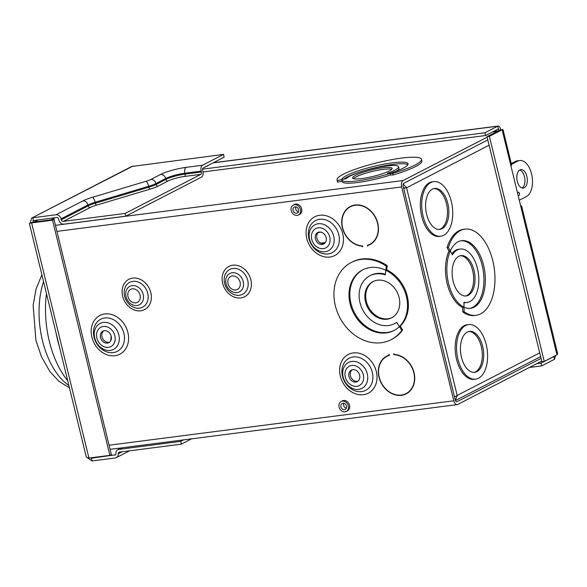 <?xml version="1.0" encoding="UTF-8"?>
<svg xmlns="http://www.w3.org/2000/svg" width="587" height="587" viewBox="0 0 587 587"><rect width="100%" height="100%" fill="white"/><g stroke="black" fill="none" stroke-linecap="round" stroke-linejoin="round"><path stroke-width="0.88" d="M353.396 178.639A20.347 3.339 166.3 0 1 383.201 169.386A20.347 3.339 166.3 0 1 391.705 169.298M361.908 178.558A20.347 3.339 -13.7 0 0 382.313 173.781A20.347 3.339 -13.7 0 0 392.131 168.352A20.347 3.339 -13.7 0 0 382.805 167.779A20.347 3.339 -13.7 0 0 362.406 172.556A20.347 3.339 -13.7 0 0 352.589 177.986A20.347 3.339 -13.7 0 0 361.908 178.558M357.358 180.906A34.112 5.599 -13.7 0 0 390.164 173.356L390.553 174.963L390.186 173.341L387.413 173.312A26.929 4.417 -13.7 0 0 398.588 166.759A26.929 4.417 -13.7 0 0 373.868 168.256A26.929 4.417 -13.7 0 0 346.528 178.587L341.715 179.607A34.112 5.599 -13.7 0 0 341.737 179.945A34.112 5.599 -13.7 0 0 357.358 180.906M341.737 179.945L342.126 181.552A34.112 5.599 -13.7 0 0 357.747 182.513A34.112 5.599 -13.7 0 0 390.553 174.963M408.405 392.454A43.453 7.132 -13.7 0 0 407.921 392.637M373.413 281.415A20.347 16.605 -117.3 0 0 367.33 304.484A20.347 16.605 -117.3 0 0 387.926 318.77A20.347 16.605 -117.3 0 0 392.065 317.567M387.06 319.211A20.347 16.605 -117.3 0 0 391.639 317.794A20.347 16.605 -117.3 0 0 398.25 294.769A20.347 16.605 -117.3 0 0 377.551 280.204A20.347 16.605 -117.3 0 0 372.98 281.628A20.347 16.605 -117.3 0 0 366.361 304.653A20.347 16.605 -117.3 0 0 387.06 319.211M385.835 270.372L385.292 274.907A26.929 21.983 -117.3 0 0 375.915 273.909A26.929 21.983 -117.3 0 0 369.861 275.787A26.929 21.983 -117.3 0 0 361.108 306.26A26.929 21.983 -117.3 0 0 388.499 325.536A26.929 21.983 -117.3 0 0 394.559 323.657A26.929 21.983 -117.3 0 0 396.687 322.366L399.321 326.511L400.275 326.093A34.112 27.838 -117.3 0 0 386.804 269.881L385.835 270.372L386.804 269.881M385.373 274.217A26.929 21.983 -117.3 0 0 376.781 273.469A26.929 21.983 -117.3 0 0 370.72 275.347L369.861 275.787M394.559 323.657L395.418 323.21A26.929 21.983 -117.3 0 0 396.746 322.454M351.283 262.462L352.141 262.022A43.453 35.462 -117.3 0 1 361.915 258.992A43.453 35.462 -117.3 0 1 387.207 265.669L386.349 266.109A43.453 35.462 -117.3 0 0 361.056 259.439A43.453 35.462 -117.3 0 0 351.283 262.462A43.453 35.462 -117.3 0 0 337.158 311.631A43.453 35.462 -117.3 0 0 381.359 342.72A43.453 35.462 -117.3 0 0 391.125 339.697A43.453 35.462 -117.3 0 0 401.779 330.386L402.638 329.938L400.261 326.196L399.329 326.621L400.261 326.196M391.125 339.697L391.991 339.249A43.453 35.462 -117.3 0 0 402.638 329.938M386.349 266.109L385.754 270.233L386.723 269.734L387.207 265.669M385.754 270.233A34.112 27.838 -117.3 0 0 370.28 267.518A34.112 27.838 -117.3 0 0 362.612 269.895A34.112 27.838 -117.3 0 0 351.518 308.491A34.112 27.838 -117.3 0 0 386.224 332.902A34.112 27.838 -117.3 0 0 393.892 330.525A34.112 27.838 -117.3 0 0 399.329 326.621M363.045 269.675A34.112 27.838 -117.3 0 0 352.486 308.329A34.112 27.838 -117.3 0 0 387.082 332.462A34.112 27.838 -117.3 0 0 394.317 330.298M389.1 355.128L389.122 354.225L389.394 355.34A20.949 17.096 -117.3 0 0 386.914 356.331A20.949 17.096 -117.3 0 0 380.105 380.031A20.949 17.096 -117.3 0 0 401.413 395.022A20.949 17.096 -117.3 0 0 406.123 393.561A20.949 17.096 -117.3 0 0 413.38 371.16A20.949 17.096 -117.3 0 0 393.943 354.753L393.672 353.638L394.119 354.482A21.235 17.331 62.7 0 1 413.652 371.226A21.235 17.331 62.7 0 1 406.255 393.818A21.235 17.331 62.7 0 1 401.486 395.3A21.235 17.331 62.7 0 1 379.884 380.105A21.235 17.331 62.7 0 1 386.789 356.074A21.235 17.331 62.7 0 1 389.1 355.128L389.32 355.018M385.534 357.145A21.235 17.331 62.7 0 1 387.537 355.715M406.123 393.561L407.598 392.806A20.949 17.096 -117.3 0 0 408.985 391.984M393.943 354.753L394.442 354.497M296.604 213.279A3.353 2.737 -117.3 0 0 297.36 213.044A3.353 2.737 -117.3 0 0 298.445 209.251A3.353 2.737 -117.3 0 0 295.041 206.859A3.353 2.737 -117.3 0 0 294.285 207.086A3.353 2.737 -117.3 0 0 293.199 210.88A3.353 2.737 -117.3 0 0 296.604 213.279M344.481 409.675A3.353 2.737 -117.3 0 0 345.237 409.44A3.353 2.737 -117.3 0 0 346.323 405.646A3.353 2.737 -117.3 0 0 342.918 403.247A3.353 2.737 -117.3 0 0 342.162 403.482A3.353 2.737 -117.3 0 0 341.069 407.275A3.353 2.737 -117.3 0 0 344.481 409.675M294.52 204.709A5.591 4.564 -117.3 0 0 293.258 205.098A5.591 4.564 -117.3 0 0 291.445 211.423A5.591 4.564 -117.3 0 0 297.132 215.422A5.591 4.564 -117.3 0 0 298.387 215.033A5.591 4.564 -117.3 0 0 300.206 208.708A5.591 4.564 -117.3 0 0 294.52 204.709M298.387 215.033L299.612 214.402A5.591 4.564 -117.3 0 0 301.432 208.077A5.591 4.564 -117.3 0 0 295.745 204.078A5.591 4.564 -117.3 0 0 294.491 204.467L293.258 205.098M342.39 401.104A5.591 4.564 -117.3 0 0 341.135 401.493A5.591 4.564 -117.3 0 0 339.315 407.818A5.591 4.564 -117.3 0 0 345.002 411.817A5.591 4.564 -117.3 0 0 346.264 411.428A5.591 4.564 -117.3 0 0 348.076 405.103A5.591 4.564 -117.3 0 0 342.39 401.104M346.264 411.428L347.489 410.797A5.591 4.564 -117.3 0 0 349.309 404.472A5.591 4.564 -117.3 0 0 343.622 400.473A5.591 4.564 -117.3 0 0 342.368 400.862L341.135 401.493M355.817 382.078A6.464 5.276 -117.3 0 0 357.27 381.631A6.464 5.276 -117.3 0 0 359.369 374.315A6.464 5.276 -117.3 0 0 352.794 369.693A6.464 5.276 -117.3 0 0 351.342 370.14A6.464 5.276 -117.3 0 0 349.243 377.456A6.464 5.276 -117.3 0 0 355.817 382.078M357.967 381.176A6.464 5.276 62.7 0 1 357.292 381.323A6.464 5.276 62.7 0 1 350.909 377.162A6.464 5.276 62.7 0 1 352.119 369.832M322.256 244.419A6.464 5.276 -117.3 0 0 323.708 243.972A6.464 5.276 -117.3 0 0 325.814 236.656A6.464 5.276 -117.3 0 0 319.24 232.034A6.464 5.276 -117.3 0 0 317.787 232.481A6.464 5.276 -117.3 0 0 315.681 239.797A6.464 5.276 -117.3 0 0 322.256 244.419M324.413 243.517A6.464 5.276 62.7 0 1 323.731 243.656A6.464 5.276 62.7 0 1 317.354 239.503A6.464 5.276 62.7 0 1 318.558 232.173M107.377 343.102A6.464 5.276 -117.3 0 0 108.837 342.654A6.464 5.276 -117.3 0 0 110.936 335.338A6.464 5.276 -117.3 0 0 104.361 330.708A6.464 5.276 -117.3 0 0 102.908 331.163A6.464 5.276 -117.3 0 0 100.803 338.479A6.464 5.276 -117.3 0 0 107.377 343.102M109.534 342.199A6.464 5.276 62.7 0 1 108.859 342.338A6.464 5.276 62.7 0 1 102.476 338.185A6.464 5.276 62.7 0 1 103.679 330.855M396.291 171.191A26.929 4.417 -13.7 0 0 398.977 168.366L398.588 166.759M51.15 219.817L55.237 217.704M487.137 137.182L403.137 180.517A5.268 2.92 82.7 0 0 401.662 186.96L453.788 400.796A5.268 2.92 82.7 0 0 457.17 404.619A5.268 2.92 82.7 0 0 457.721 404.443L541.72 361.108M492.464 131.987L497.277 131.363M337.386 180.502L341.715 179.585A34.112 5.599 166.3 0 1 374.601 166.172A34.112 5.599 166.3 0 1 408.024 163.788A34.112 5.599 166.3 0 1 390.252 173.326L390.634 174.948L393.136 174.97A43.453 7.132 -13.7 0 0 421.862 160.926L421.466 159.319A43.453 7.132 -13.7 0 0 377.566 162.68A43.453 7.132 -13.7 0 0 337.041 179.901A43.453 7.132 -13.7 0 0 337.386 180.502L337.774 182.109L342.045 181.214M337.041 179.901L337.43 181.508A43.453 7.132 -13.7 0 0 337.774 182.109M343.703 179.182A34.112 5.599 166.3 0 1 377.331 167.236A34.112 5.599 166.3 0 1 407.855 164.683M362.553 246.907L362.377 246.188A21.425 17.485 62.7 0 1 342.793 229.216A21.425 17.485 62.7 0 1 350.278 206.499A21.425 17.485 62.7 0 1 375.643 217.52A21.425 17.485 62.7 0 1 369.927 244.581A21.425 17.485 62.7 0 1 367.719 245.498L367.653 246.247L367.425 245.293A21.139 17.25 -117.3 0 0 369.795 244.324A21.139 17.25 -117.3 0 0 375.431 217.63A21.139 17.25 -117.3 0 0 350.41 206.756A21.139 17.25 -117.3 0 0 343.057 229.282A21.139 17.25 -117.3 0 0 362.561 245.916L362.773 246.789M487.804 139.933L403.805 183.269A2.392 1.328 82.7 0 0 403.137 186.204L455.263 400.033A2.392 1.328 82.7 0 0 456.796 401.772A2.392 1.328 82.7 0 0 457.053 401.691L541.053 358.356M346.33 408.236A3.353 2.737 62.7 0 1 343.777 403.291M298.453 211.848A3.353 2.737 62.7 0 1 295.899 206.895M349.008 207.585A21.425 17.485 62.7 0 1 351.026 206.14M370.654 244.177A21.425 17.485 62.7 0 1 369.194 244.735L367.719 245.498M369.795 244.324L371.27 243.568A21.139 17.25 -117.3 0 0 372.664 242.739M353.367 205.333A21.139 17.25 -117.3 0 0 351.884 205.993L350.41 206.756M389.342 355.128A20.949 17.096 -117.3 0 0 388.396 355.568L386.914 356.331M406.982 393.415A21.235 17.331 62.7 0 1 404.663 394.215M385.857 270.174L386.723 269.734M401.779 330.386L399.402 326.643M399.417 326.533A34.112 27.838 -117.3 0 0 385.945 270.328M390.245 173.341L392.747 173.363L393.136 174.97M392.747 173.363A43.453 7.132 -13.7 0 0 421.466 159.319M474.01 372.385A20.633 11.432 82.7 0 0 481.281 346.572A20.633 11.432 82.7 0 0 468.749 331.523M482.668 346.396A20.633 11.432 82.7 0 0 469.431 331.398A20.633 11.432 82.7 0 0 461.47 357.329A20.633 11.432 82.7 0 0 474.707 372.334A20.633 11.432 82.7 0 0 482.668 346.396M457.933 359.156A27.53 15.255 82.7 0 0 475.587 379.173A27.53 15.255 82.7 0 0 486.212 344.569A27.53 15.255 82.7 0 0 468.551 324.56A27.53 15.255 82.7 0 0 457.933 359.156M468.551 324.56L467.171 324.736A27.53 15.255 82.7 0 0 456.547 359.339A27.53 15.255 82.7 0 0 474.208 379.349L475.587 379.173M439.171 229.444A20.633 11.432 82.7 0 0 446.443 203.638A20.633 11.432 82.7 0 0 433.91 188.588M447.83 203.462A20.633 11.432 82.7 0 0 434.593 188.464A20.633 11.432 82.7 0 0 426.632 214.394A20.633 11.432 82.7 0 0 439.868 229.392A20.633 11.432 82.7 0 0 447.83 203.462M423.095 216.221A27.53 15.255 82.7 0 0 440.749 236.231A27.53 15.255 82.7 0 0 451.366 201.635A27.53 15.255 82.7 0 0 433.712 181.625A27.53 15.255 82.7 0 0 423.095 216.221M433.712 181.625L432.333 181.801A27.53 15.255 82.7 0 0 421.708 216.398A27.53 15.255 82.7 0 0 439.369 236.407L440.749 236.231M465.484 296.024A20.347 11.278 82.7 0 0 472.645 270.578A20.347 11.278 82.7 0 0 460.289 255.734M474.032 270.402A20.347 11.278 82.7 0 0 460.978 255.609A20.347 11.278 82.7 0 0 453.127 281.18A20.347 11.278 82.7 0 0 466.181 295.973A20.347 11.278 82.7 0 0 474.032 270.402M477.473 268.626A26.929 14.924 82.7 0 0 460.201 249.049A26.929 14.924 82.7 0 0 452.408 254.846L450.31 250.979A34.112 18.901 82.7 0 0 463.994 307.206L463.957 302.29A26.929 14.924 82.7 0 0 467.083 302.474A26.929 14.924 82.7 0 0 477.473 268.626M460.201 249.049L458.814 249.226A26.929 14.924 82.7 0 0 451.851 253.797M464.06 307.243L462.644 307.471L462.71 311.851A43.453 24.074 82.7 0 0 474.648 315.505L476.028 315.329A43.453 24.074 82.7 0 0 492.787 260.723A43.453 24.074 82.7 0 0 464.926 229.135A43.453 24.074 82.7 0 0 448.453 247.421L447.067 247.597L448.923 251.082L450.339 250.906A34.112 18.901 -97.3 0 1 461.742 240.655A34.112 18.901 -97.3 0 1 483.622 265.449A34.112 18.901 -97.3 0 1 470.458 308.322A34.112 18.901 -97.3 0 1 464.06 307.243L462.644 307.471M461.052 240.765A34.112 18.901 -97.3 0 1 482.235 265.632A34.112 18.901 -97.3 0 1 469.761 308.388M464.926 229.135L463.539 229.319A43.453 24.074 82.7 0 0 447.067 247.597M450.31 250.979L448.923 251.163A34.112 18.901 82.7 0 0 462.607 307.39L463.994 307.206M463.965 302.687A26.929 14.924 82.7 0 0 465.696 302.65L467.083 302.474M403.599 188.097L406.571 187.789L403.225 183.995M404.186 188.075L403.32 186.945M455.417 400.51L457.185 395.425L454.507 396.922M403.665 188.368L406.571 187.789L457.185 395.425L539.71 352.846M464.031 307.287L464.097 311.675L462.71 311.851M464.097 311.675A43.453 24.074 82.7 0 0 476.028 315.329M448.453 247.421L450.31 250.906L448.923 251.082M518.101 195.368A1.761 0.976 82.7 0 0 518.761 195.676A1.761 0.976 82.7 0 0 519.436 193.461A1.761 0.976 82.7 0 0 518.306 192.176A1.761 0.976 82.7 0 0 517.573 193.204M519.73 170.025A9.311 5.158 -97.3 0 1 524.485 176.694A9.311 5.158 -97.3 0 1 522.048 187.994M526.855 176.386A9.311 5.158 82.7 0 0 520.882 169.621A9.311 5.158 82.7 0 0 517.294 181.324A9.311 5.158 82.7 0 0 523.266 188.089A9.311 5.158 82.7 0 0 526.855 176.386M511.482 164.367L517.756 161.131A18.491 10.243 -97.3 0 1 519.715 160.515A18.491 10.243 -97.3 0 1 531.573 173.957A18.491 10.243 -97.3 0 1 526.392 196.579L519.29 200.248M511.284 163.553L515.386 161.44A18.491 10.243 -97.3 0 1 517.338 160.816L519.715 160.515M87.595 457.933L92.071 460.956L91.403 458.205L115.507 454.793M55.992 214.769L32.784 217.755L33.459 220.514L56.668 217.52A1.915 1.563 62.7 0 1 58.693 219.149L58.92 220.074A4.791 3.911 -117.3 0 0 63.99 224.153L125.772 216.185L201.517 177.113A4.791 2.656 82.7 0 0 202.86 171.25L202.632 170.333A1.915 1.064 -97.3 0 1 203.168 167.992L224.161 157.162L223.493 154.41L202.5 165.24A4.791 2.656 82.7 0 0 201.158 171.096L184.868 173.194A14.367 2.355 -13.7 0 0 165.637 178.529L155.878 183.562A14.367 2.355 166.3 0 1 148.709 186.262L95.138 202.266A14.367 2.355 -13.7 0 0 87.969 204.966L61.063 218.848A4.791 3.911 -117.3 0 0 55.992 214.769L82.899 200.886A19.151 3.14 166.3 0 1 92.46 197.283L146.024 181.288A9.575 1.57 -13.7 0 0 150.808 179.483L160.567 174.449A19.151 3.14 166.3 0 1 186.211 167.339L202.5 165.24M92.071 460.956L115.279 457.97A4.791 3.911 -117.3 0 0 116.358 457.633A4.791 3.911 -117.3 0 0 118.258 453.795A1.915 1.563 62.7 0 1 119.447 452.129L181.346 444.154L191.655 438.834M121.861 447.83L118.89 449.363L180.671 441.402L181.346 444.154M118.89 449.363A4.791 3.911 -117.3 0 0 117.811 449.693A4.791 3.911 -117.3 0 0 115.91 453.531A1.915 1.563 62.7 0 1 114.722 455.196M180.671 441.402L183.65 439.868M132.963 166.07L31.698 218.071L131.679 166.488L223.493 154.41M125.772 216.185L125.104 213.433L63.315 221.394A1.915 1.563 62.7 0 1 61.29 219.765L61.063 218.848M61.29 219.765L88.189 205.883A14.367 2.355 166.3 0 1 95.365 203.183L148.929 187.18A14.367 2.355 -13.7 0 0 156.105 184.479L165.857 179.446A14.367 2.355 166.3 0 1 185.096 174.112L201.378 172.013L201.158 171.096M201.378 172.013A1.915 1.064 -97.3 0 1 200.842 174.361L125.104 213.433M30.884 223.001L29.35 223.383L86.362 457.258L88.931 458.043L109.879 455.343L52.559 220.206L31.61 222.906L33.085 222.143L54.033 219.443L52.559 220.206M31.698 218.071L30.216 223.082L31.61 222.906L88.931 458.043M31.786 222.884L30.524 223.097L33.085 222.143M54.033 219.443L111.354 454.58L109.879 455.343M90.405 457.853L91.403 458.205L92.643 457.559M32.586 222.781L33.459 220.514L33.019 220.624M111.17 336.065A50.277 27.853 -97.3 0 1 110.635 340.937M529.386 367.469L541.75 365.877L554.488 359.31L555.625 355.531M536.723 363.691L541.075 363.126L541.75 365.877M554.488 359.31L553.812 356.558L541.075 363.126M205.017 167.038A5.745 0.947 -13.7 0 0 207.989 165.505M520.882 206.771L556.975 354.827L557.65 353.756L521.652 206.081A5.268 0.866 -13.7 0 1 520.882 206.771L510.866 165.681A5.268 0.866 166.3 0 0 511.637 164.991L502.978 129.485L500.718 129.969C500.102 126.946 499.082 125.691 497.659 126.205L484.928 132.779L202.559 169.159M499.243 130.732L498.334 128.957L485.596 135.531L202.992 171.947M485.596 135.531L484.928 132.779M521.652 206.081A5.268 0.866 -13.7 0 0 520.654 205.824M553.57 356.588L553.937 356.397M213.36 162.731L498.106 126.044L497.659 126.205L498.473 128.891M502.12 129.786L499.742 130.094L487.005 136.668L489.382 136.36L502.12 129.786L510.866 165.681M487.005 136.668L541.867 361.709L544.237 361.401L489.382 136.36M556.975 354.827L544.237 361.401M67.71 380.758A75.701 41.941 -97.3 0 1 46.483 293.661M59.478 346.976A75.701 41.941 -97.3 0 1 56.11 333.152M318.147 232.54L321.111 232.158M137.042 305.504A10.383 8.475 62.7 0 1 126.044 296.662A10.383 8.475 62.7 0 1 132.192 285.605A10.383 8.475 62.7 0 1 143.184 294.454A10.383 8.475 62.7 0 1 137.042 305.504M132.332 288.855A7.301 5.958 -117.3 0 0 128.01 296.626A7.301 5.958 -117.3 0 0 135.744 302.848A7.301 5.958 -117.3 0 0 140.066 295.078A7.301 5.958 -117.3 0 0 132.332 288.855M139.435 308.16A13.985 11.417 -117.3 0 0 147.719 293.265A13.985 11.417 -117.3 0 0 132.904 281.349A13.985 11.417 -117.3 0 0 124.62 296.244A13.985 11.417 -117.3 0 0 139.435 308.16M132.757 278.099A17.067 13.927 62.7 0 1 150.83 292.642A17.067 13.927 62.7 0 1 140.733 310.809A17.067 13.927 62.7 0 1 122.654 296.274A17.067 13.927 62.7 0 1 132.757 278.099M239.452 295.268A13.985 11.417 -117.3 0 0 247.729 280.381A13.985 11.417 -117.3 0 0 232.914 268.464A13.985 11.417 -117.3 0 0 224.638 283.352A13.985 11.417 -117.3 0 0 239.452 295.268M232.775 265.214A17.067 13.927 62.7 0 1 250.847 279.75A17.067 13.927 62.7 0 1 240.743 297.925A17.067 13.927 62.7 0 1 222.671 283.382A17.067 13.927 62.7 0 1 232.775 265.214M237.053 292.612A10.383 8.475 62.7 0 1 226.061 283.77A10.383 8.475 62.7 0 1 232.203 272.72A10.383 8.475 62.7 0 1 243.201 281.562A10.383 8.475 62.7 0 1 237.053 292.612M232.349 275.963A7.301 5.958 -117.3 0 0 228.027 283.741A7.301 5.958 -117.3 0 0 235.761 289.963A7.301 5.958 -117.3 0 0 240.083 282.186A7.301 5.958 -117.3 0 0 232.349 275.963M110.195 350.439A14.609 11.923 62.7 0 1 94.72 337.987A14.609 11.923 62.7 0 1 103.371 322.432A14.609 11.923 62.7 0 1 118.845 334.883A14.609 11.923 62.7 0 1 110.195 350.439M103.327 326.475A10.889 8.886 -117.3 0 0 96.884 338.068A10.889 8.886 -117.3 0 0 108.412 347.343A10.889 8.886 -117.3 0 0 114.861 335.749A10.889 8.886 -117.3 0 0 103.327 326.475M358.628 389.416A14.609 11.923 62.7 0 1 343.153 376.971A14.609 11.923 62.7 0 1 351.804 361.416A14.609 11.923 62.7 0 1 367.279 373.86A14.609 11.923 62.7 0 1 358.628 389.416M351.76 365.452A10.889 8.886 -117.3 0 0 345.317 377.045A10.889 8.886 -117.3 0 0 356.852 386.319A10.889 8.886 -117.3 0 0 363.294 374.726A10.889 8.886 -117.3 0 0 351.76 365.452M325.073 251.757A14.609 11.923 62.7 0 1 309.598 239.313A14.609 11.923 62.7 0 1 318.249 223.757A14.609 11.923 62.7 0 1 333.724 236.201A14.609 11.923 62.7 0 1 325.073 251.757M318.205 227.793A10.889 8.886 -117.3 0 0 311.756 239.386A10.889 8.886 -117.3 0 0 323.29 248.661A10.889 8.886 -117.3 0 0 329.74 237.067A10.889 8.886 -117.3 0 0 318.205 227.793M328.082 253.944A18.072 14.748 -117.3 0 0 338.78 234.697A18.072 14.748 -117.3 0 0 319.636 219.303A18.072 14.748 -117.3 0 0 308.931 238.542A18.072 14.748 -117.3 0 0 328.082 253.944M319.673 215.268A21.792 17.786 62.7 0 1 342.764 233.831A21.792 17.786 62.7 0 1 329.857 257.04A21.792 17.786 62.7 0 1 306.774 238.469A21.792 17.786 62.7 0 1 319.673 215.268M113.203 352.626A18.072 14.748 -117.3 0 0 123.901 333.379A18.072 14.748 -117.3 0 0 104.757 317.978A18.072 14.748 -117.3 0 0 94.059 337.224A18.072 14.748 -117.3 0 0 113.203 352.626M104.802 313.942A21.792 17.786 62.7 0 1 127.885 332.513A21.792 17.786 62.7 0 1 114.986 355.722A21.792 17.786 62.7 0 1 91.895 337.151A21.792 17.786 62.7 0 1 104.802 313.942M361.636 391.602A18.072 14.748 -117.3 0 0 372.334 372.356A18.072 14.748 -117.3 0 0 353.191 356.962A18.072 14.748 -117.3 0 0 342.492 376.208A18.072 14.748 -117.3 0 0 361.636 391.602M353.235 352.926A21.792 17.786 62.7 0 1 376.318 371.49A21.792 17.786 62.7 0 1 363.419 394.699A21.792 17.786 62.7 0 1 340.328 376.128A21.792 17.786 62.7 0 1 353.235 352.926M55.464 225.32L403.137 180.517M109.072 445.21L453.788 400.796M401.662 186.96L56.946 231.381M457.053 401.691L456.532 401.757M489.088 145.209L406.571 187.789M517.756 161.131L515.386 161.44M34.068 222.018L38.155 219.905M200.842 174.361L184.56 176.46A12.452 2.04 -13.7 0 0 167.889 181.082L158.13 186.116A16.282 2.671 166.3 0 1 150.001 189.175L96.437 205.171A12.452 2.04 -13.7 0 0 90.222 207.519A1.915 1.563 -117.3 0 1 88.189 205.883L87.969 204.966A4.791 3.911 62.7 0 0 82.899 200.886M96.437 205.171A1.915 0.565 -106.6 0 1 95.365 203.183L95.138 202.266A4.791 1.409 73.4 0 0 92.46 197.283M150.001 189.175A1.915 0.565 -106.6 0 1 148.929 187.18L148.709 186.262A4.791 1.409 73.4 0 0 146.024 181.288M158.13 186.116A1.915 1.563 -117.3 0 1 156.105 184.479L155.878 183.562A4.791 3.911 62.7 0 0 150.808 179.483M167.889 181.082A1.915 1.563 -117.3 0 1 165.857 179.446L165.637 178.529A4.791 3.911 62.7 0 0 160.567 174.449M184.56 176.46A1.915 1.064 -97.3 0 0 185.096 174.112L184.868 173.194A4.791 2.656 82.7 0 1 186.211 167.339M90.222 207.519L63.315 221.394M122.169 451.777L118.258 453.795M213.096 162.87L497.659 126.205M493.447 131.481L498.268 130.857M43.548 281.643A68.231 37.803 82.7 0 0 42.477 340.621A68.231 37.803 82.7 0 0 68.855 385.446M320.759 243.128L325.33 242.541M457.17 404.619L110.077 449.349M540.627 356.617L455.439 400.569M129.544 450.831L116.358 457.633M117.811 449.693L121.289 447.903M500.542 129.991L501.445 129.874M69.435 387.809L58.942 381.308L49.961 371.644L41.472 356.793L35.895 340.218L33.143 305.291L36.064 288.987L41.882 274.782"/></g></svg>
